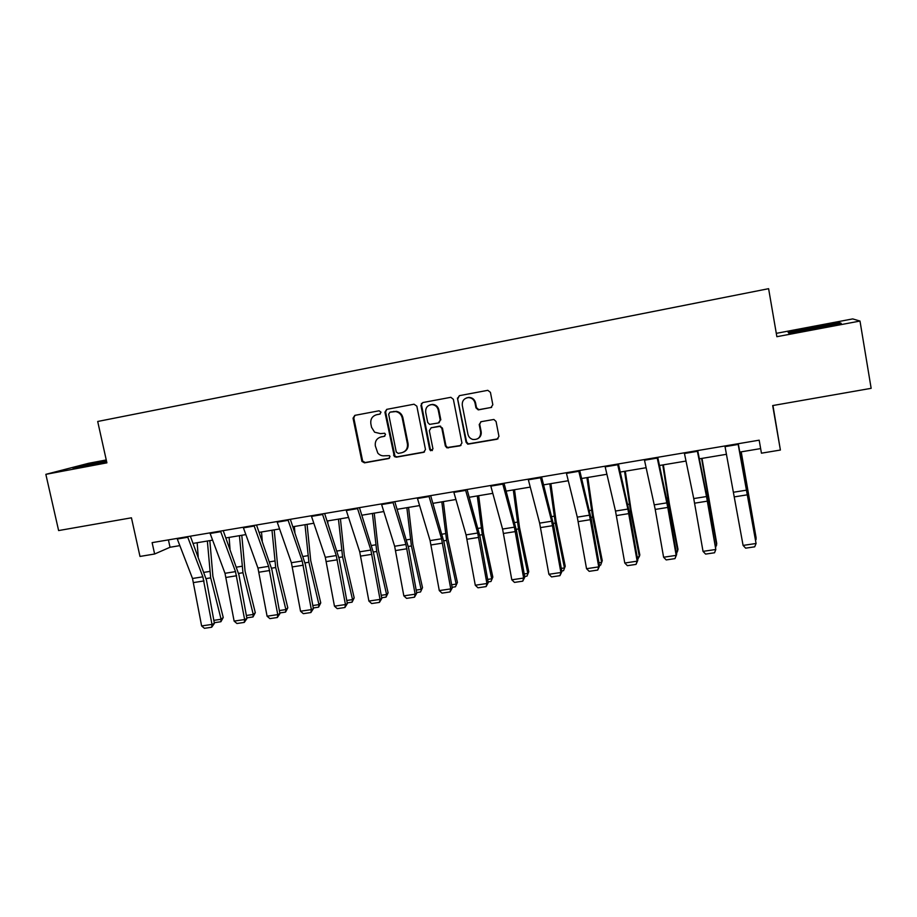 <?xml version="1.0" encoding="UTF-8"?>
<svg xmlns="http://www.w3.org/2000/svg" width="917" height="917" viewBox="0 0 917 917"><rect width="100%" height="100%" fill="white"/><g stroke="black" fill="none" stroke-linecap="round" stroke-linejoin="round"><path stroke-width="1.38" d="M381.036 412.169L379.088 410.793L354.833 415.367L353.045 418.175L361.928 461.423L364.507 462.844L388.716 458.534L389.989 456.574L389.496 455.657L384.899 455.76C382.114 456.15 379.753 455.268 377.793 453.09L375.328 445.903C374.835 441.215 376.749 438.223 381.094 436.95L384.246 436.377L385.518 434.406L384.727 433.26L380.429 433.615L374.606 432.194L371.568 427.333L370.835 423.757C370.342 419.046 372.268 416.043 376.612 414.736L379.764 414.152L381.036 412.169M490.904 407.629L492.83 404.741L490.435 392.361L487.81 390.321L459.394 395.663L457.503 398.551L466.077 442.258L467.773 444.183L497.025 439.243L498.951 436.389L496.074 421.499L493.885 419.459L481.116 421.694L479.213 424.56L480.646 431.918C480.726 437.375 478.101 439.873 472.759 439.438C470.18 438.624 468.564 436.882 467.934 434.211L462.294 405.417C461.962 400.924 463.968 398.322 468.312 397.6C471.831 397.749 474.066 399.571 475.017 403.044L475.957 407.859L478.261 409.899L491.672 407.343M106.257 459.956L88.605 463.291L45.85 474.341L58.619 530.565L131.44 517.807L139.992 556.436L154.629 554.006L152.119 542.635L759.173 440.183L761.442 453.181L780.39 450.041L772.939 405.52M45.85 474.341L106.899 462.844L97.695 421.476L768.606 288.683L776.871 336.699L859.997 321.053L871.15 388.327L772.687 405.566L780.39 450.041M416.845 406.185L414.037 404.214L386.722 409.36L384.911 412.192L394.344 456.574L396.35 457.17L423.62 452.322L425.477 449.502L416.845 406.185M422.783 402.563L450.843 397.302L453.365 399.319L461.939 442.991L460.047 445.834L446.854 447.805L445.33 445.96L441.856 428.342L439.977 426.382L431.185 427.792L429.328 430.635L432.962 448.917L430.623 450.728L429.695 449.49L420.937 405.417L422.783 402.563L420.937 405.417M859.997 321.053L852.695 318.91L776.298 333.352M97.695 421.476L768.606 288.683M700.611 302.129L116.849 417.682L700.611 302.129M457.457 398.035L466.615 441.971L468.323 443.885L498.023 438.819M421.396 403.411L421.556 404.225M154.629 554.006L170.035 547.266L179.835 545.626M193.12 543.403L212.606 540.147M225.903 537.935L245.848 534.6M259.156 532.376L279.582 528.96M292.901 526.736L313.809 523.24M327.14 521.016L348.54 517.44M361.883 515.216L383.799 511.548M397.141 509.325L419.585 505.576M432.939 503.341L455.909 499.501M469.275 497.266L492.796 493.346M506.161 491.111L530.244 487.087M543.609 484.852L568.276 480.726M581.642 478.502L606.905 474.272M620.27 472.049L646.141 467.716M659.506 465.492L686.008 461.056M699.362 458.832L726.505 454.293M739.859 452.07L760.64 448.596M168.419 539.884L170.035 547.266M106.395 460.575L73.028 468.128L106.681 461.881M839.387 322.589L788.127 332.263L788.826 333.18L815.545 328.687L841.221 323.3L839.387 322.589L839.559 323.609M380.28 413.957L376.073 414.862M380.154 437.191L384.865 436.125M354.982 415.344L353.79 417.946L362.662 461.113L365.23 462.523L389.416 458.213M386.814 409.337L385.598 411.962L395.021 456.265L397.015 456.861L424.514 451.943M389.931 412.237L388.659 414.22L396.259 452.001L398.207 453.388L401.543 452.792C405.933 451.531 407.882 448.539 407.4 443.817L402.208 417.911C401.314 414.404 399.147 412.295 395.708 411.573L390.218 412.146M403.595 452.092C407.079 450.396 408.569 447.542 408.054 443.53L407.4 443.817M390.619 412.008L396.385 411.343C399.812 412.065 401.978 414.175 402.872 417.682L408.054 443.53M431.024 427.826L439.621 426.107L442.441 428.09L445.914 445.662L447.427 447.507L460.987 445.433M421.556 405.199L430.302 449.204L432.377 450.568M438.234 410.025C437.352 406.724 435.254 404.924 431.964 404.615C427.471 405.131 425.385 407.721 425.706 412.352L427.7 422.439L429.569 424.388L438.36 422.978L440.229 420.124L438.234 410.025L438.83 409.796C437.948 406.506 435.862 404.706 432.572 404.397L430.096 404.856M439.117 422.691L440.229 420.124M438.83 409.796L440.825 419.883M466.627 397.886L468.851 397.393C472.37 397.554 474.593 399.365 475.556 402.827L476.485 407.641L478.789 409.67L491.409 407.412M477.642 438.773C480.416 437.249 481.585 434.876 481.161 431.655L480.646 431.918M480.795 421.774L479.729 424.307L481.161 431.655M459.337 395.674L458.064 398.345M198.198 556.734L197.166 542.726M213.833 620.351L221.089 619.262L210.681 577.859L207.357 541.03M220.894 621.726L221.089 619.262L223.244 617.496L220.894 621.726L214.269 622.712M209.833 540.617L212.893 576.254L223.244 617.496M187.538 536.651L202.875 576.827L211.987 624.397L214.383 623.377L206.451 580.083L190.358 536.181M177.061 538.417L192.513 578.478L201.614 625.944L211.987 624.397L211.689 627.239L204.434 628.317L201.614 625.944M214.383 623.377L211.689 627.239M106.544 461.285L85.04 466.295M77.785 467.406L106.487 461.022M831.146 325.409L813.62 327.896L797.847 331.667M789.365 333.089L813.138 327.598L839.628 323.632M230.029 549.134L229.112 537.396M246.364 615.479L253.252 614.459L242.959 572.724L239.44 535.666M253 616.946L253.252 614.459L255.293 612.694L253 616.946L246.799 617.875M241.79 535.276L245.057 571.131L255.293 612.694M262.273 541.087L261.505 531.986M279.353 610.55L285.886 609.576L275.696 567.531L271.982 530.232M285.565 612.097L285.886 609.576L287.8 607.822L285.565 612.097L279.788 612.957M274.206 529.866L277.656 565.949L287.8 607.822M220.516 531.092L235.509 571.623L244.633 619.537L246.914 618.528L238.947 574.936L223.209 530.634M209.901 532.88L224.997 573.297L234.122 621.107L244.633 619.537L244.277 622.414L236.93 623.503L234.122 621.107M246.914 618.528L244.277 622.414M253.986 525.441L268.624 566.339L277.759 614.619L279.914 613.622L271.913 569.709L256.531 525.005M243.2 527.264L257.952 568.047L267.088 616.201L277.759 614.619L277.347 617.519L269.885 618.62L267.088 616.201M279.914 613.622L277.347 617.519M294.896 532.525L294.357 526.496M312.823 605.541L318.967 604.624L308.891 562.247L304.983 524.719M318.589 607.169L318.967 604.624L320.755 602.882L318.589 607.169L313.259 607.971M307.08 524.364L310.737 560.677L320.755 602.882M327.908 523.32L327.678 520.925M346.775 600.475L352.541 599.603L342.58 556.894L338.453 519.125M352.082 602.182L352.541 599.603L354.191 597.873L352.082 602.182L347.211 602.905M340.425 518.793L344.288 555.335L354.191 597.873M381.22 595.316L386.584 594.514L376.738 551.472L372.417 513.451M386.057 597.116L386.584 594.514L388.109 592.795L386.057 597.116L381.667 597.769M374.239 513.142L378.32 549.925L388.109 592.795M287.938 519.71L302.209 560.986L311.356 609.622L313.385 608.636L305.35 564.402L290.334 519.309M277.003 521.555L291.388 562.717L300.535 611.226L311.356 609.622L310.886 612.545L303.321 613.668L300.535 611.226M313.385 608.636L310.886 612.545M322.394 513.898L336.275 555.553L345.445 604.555L347.337 603.581L339.267 559.026L324.641 513.52M311.299 515.767L325.306 557.307L334.464 606.183L345.445 604.555L344.918 607.513L337.238 608.647L334.464 606.183M347.337 603.581L344.918 607.513M357.366 507.995L370.858 550.04L380.039 599.409L381.781 598.457L373.689 553.57L359.453 507.64M346.099 509.898L359.716 551.816L368.898 601.059L380.039 599.409L379.443 602.4L371.649 603.546L368.898 601.059M381.781 598.457L379.443 602.4M392.866 502L405.944 544.457L415.137 594.182L416.742 593.253L408.615 548.022L394.791 501.679M381.426 503.937L394.642 546.257L403.835 595.867L415.137 594.182L414.473 597.208L406.575 598.377L403.835 595.867M416.742 593.253L414.473 597.208M428.892 495.925L441.547 538.772L450.763 588.886L452.219 587.969L444.057 542.405L430.658 495.627M417.292 497.885L430.084 540.606L439.289 590.594L450.763 588.886L450.029 591.946L442.005 593.127L439.289 590.594M452.219 587.969L450.029 591.946M465.481 489.747L477.7 533.018L486.927 583.51L488.222 582.616L480.027 536.709L467.074 489.483M453.697 491.741L466.054 534.875L475.281 585.241L486.927 583.51L486.125 586.593L477.975 587.808L475.281 585.241M488.222 582.616L486.125 586.593M502.631 483.477L514.391 527.16L523.63 578.054L524.776 577.171L516.546 530.909L504.041 483.236M490.652 485.494L502.573 529.052L511.801 579.808L523.63 578.054L522.759 581.172L514.483 582.398L511.801 579.808M524.776 577.171L522.759 581.172M540.342 477.115L551.644 521.223L560.895 572.506L561.869 571.646L553.616 525.04L541.58 476.909M528.192 479.167L539.643 523.137L548.893 574.294L560.895 572.506L559.943 575.67L551.553 576.908L548.893 574.294M561.869 571.646L559.943 575.67M578.65 470.65L589.471 515.194L598.732 566.889L599.546 566.041L591.247 519.068L579.704 470.478M566.305 472.736L577.286 517.142L586.536 568.7L598.732 566.889L597.701 570.076L589.184 571.337L586.536 568.7M599.546 566.041L597.701 570.076M617.565 464.082L627.881 509.073L637.155 561.17L637.785 560.344L629.463 513.004L618.413 463.945M605.025 466.203L615.502 511.044L624.775 563.015L637.155 561.17L636.043 564.391L627.388 565.674L624.775 563.015M637.785 560.344L636.043 564.391M657.088 457.411L667.782 507.433L676.173 555.37L676.631 554.567L668.275 506.849L657.741 457.308M644.353 459.566L655.219 509.416L663.599 557.238L676.173 555.37L674.981 558.625L666.201 559.932L663.599 557.238M676.631 554.567L674.981 558.625M697.252 450.637L706.514 496.544L715.81 549.478L707.695 500.602L697.699 450.556M684.311 452.815L693.745 498.573L703.03 551.369L715.81 549.478L714.538 552.768L705.609 554.097L703.03 551.369M416.18 590.089L421.121 589.356L411.412 545.959L406.861 507.697M420.525 591.981L422.508 587.637L420.525 591.981L416.616 592.565M408.558 507.41L412.845 544.423L422.508 587.637M451.645 584.782L456.173 584.106L446.59 540.365L441.822 501.863M455.485 586.777L457.411 582.41L455.485 586.777L452.092 587.281M443.358 501.599L447.874 538.852L457.411 582.41M487.649 579.406L491.73 578.799L482.285 534.703L477.287 495.937M490.973 581.481L492.83 577.102L490.973 581.481L488.096 581.917M478.685 495.696L483.431 533.19L492.83 577.102M524.192 573.939L527.825 573.4L518.518 528.937L513.291 489.919M526.988 576.117L528.765 571.715L526.988 576.117L524.65 576.472M514.529 489.712L519.503 527.447L528.765 571.715M561.296 568.391L564.459 567.921L555.289 523.091L549.822 483.809M563.531 570.672L565.239 566.247L563.531 570.672L561.743 570.936M550.899 483.637L556.126 521.613L565.239 566.247M598.961 562.763L601.644 562.362L592.623 517.165L586.914 477.619M600.635 565.147L602.263 560.7L600.635 565.147L599.42 565.331M587.82 477.459L593.299 515.698L602.263 560.7M637.212 557.043L639.39 556.711L630.529 511.136L624.557 471.327M637.659 559.634L639.848 555.072L631.034 509.692L625.302 471.2M676.047 551.232L677.709 550.979L669.02 505.026L662.785 464.942M676.505 553.845L677.995 549.352L669.341 503.593L663.358 464.85M715.489 545.34L716.636 545.168L701.608 458.454M715.787 547.059L716.739 543.552L701.986 458.385M755.562 539.345L756.147 539.253L741.028 451.875M755.711 540.205L756.078 537.649L741.223 451.84M738.059 443.748L756.067 543.483L738.288 443.713M724.911 445.971L743.091 545.42L756.067 543.483L754.714 546.819L745.647 548.16L743.091 545.42M377.311 414.507L376.612 414.736M381.793 436.675L381.094 436.95M389.404 458.225L388.716 458.534M365.23 462.523L364.507 462.844M362.479 460.563L361.757 460.884M353.79 417.946L353.045 418.175M424.25 452.012L423.62 452.322M397.015 456.861L396.35 457.17M394.241 454.889L393.576 455.199M385.598 411.962L384.911 412.192M402.872 417.682L402.208 417.911M393.955 411.389L393.278 411.607M448.734 447.656L448.161 447.943M445.914 445.662L445.33 445.96M442.441 428.09L441.856 428.342M439.621 426.107L439.037 426.359M431.792 427.54L431.185 427.792M430.302 449.204L429.695 449.49M206.142 578.581L210.681 577.859M204.136 572.334L209.649 571.451M202.875 576.827L192.513 578.478M204.01 580.919L193.647 582.559M187.744 537.247L177.279 539.013M238.638 573.412L242.959 572.724M236.678 567.119L241.916 566.27M271.604 568.173L275.696 567.531M269.678 561.823L274.63 561.032M235.509 571.623L224.997 573.297M236.632 575.75L226.121 577.423M220.733 531.688L210.108 533.476M268.624 566.339L257.952 568.047M269.724 570.512L259.064 572.197M254.192 526.049L243.406 527.86M305.04 562.866L308.891 562.247M303.149 556.459L307.825 555.702M338.969 557.467L342.58 556.894M337.112 551.014L341.491 550.303M373.379 552L376.738 551.472M371.58 545.489L375.649 544.836M302.209 560.986L291.388 562.717M303.286 565.193L292.477 566.901M288.133 520.317L277.198 522.163M336.275 555.553L325.306 557.307M337.353 559.794L326.372 561.525M322.589 514.506L311.493 516.386M370.858 550.04L359.716 551.816M371.901 554.315L360.771 556.08M357.561 508.614L346.294 510.517M405.944 544.457L394.642 546.257M406.976 548.756L395.674 550.544M393.049 502.631L381.61 504.556M441.547 538.772L430.084 540.606M442.567 543.116L431.105 544.939M429.076 496.555L417.464 498.516M477.7 533.018L466.054 534.875M478.697 537.396L467.051 539.242M465.653 490.389L453.869 492.372M514.391 527.16L502.573 529.052M515.365 531.585L503.548 533.453M502.791 484.119L490.824 486.136M551.644 521.223L539.643 523.137M552.596 525.682L540.606 527.584M540.503 477.768L528.352 479.809M589.471 515.194L577.286 517.142M590.399 519.687L578.226 521.624M578.81 471.304L566.465 473.39M627.881 509.073L615.502 511.044M628.787 513.612L616.419 515.572M617.714 464.747L605.174 466.856M666.888 502.86L654.314 504.854M667.782 507.433L655.219 509.416M657.237 458.087L644.502 460.231M706.514 496.544L693.745 498.573M707.374 501.152L694.616 503.181M697.39 451.313L684.449 453.491M408.306 546.452L411.412 545.959M406.54 539.872L410.3 539.276M443.759 540.824L446.59 540.365M442.028 534.187L445.467 533.637M479.729 535.104L482.285 534.703M478.055 528.41L481.15 527.917M516.248 529.304L518.518 528.937M514.609 522.552L517.371 522.105M553.318 523.412L555.289 523.091M551.736 516.592L554.132 516.214M590.949 517.429L592.623 517.165M589.425 510.551L591.454 510.23M629.165 511.354L630.529 511.136M627.687 504.419L629.349 504.155M667.977 505.187L669.02 505.026M666.556 498.183L667.817 497.988M707.397 498.928L708.107 498.814M706.021 491.856L706.892 491.718M746.77 490.125L733.795 492.188M747.607 494.779L734.643 496.831M738.185 444.436L725.038 446.648M362.662 461.113L361.928 461.423M395.021 456.265L394.344 456.574M396.385 411.343L395.708 411.573M447.427 447.507L446.854 447.805M440.573 426.13L439.977 426.382M431.231 450.43L430.623 450.728M432.572 404.397L431.964 404.615M798.283 331.587L797.607 331.346"/></g></svg>
